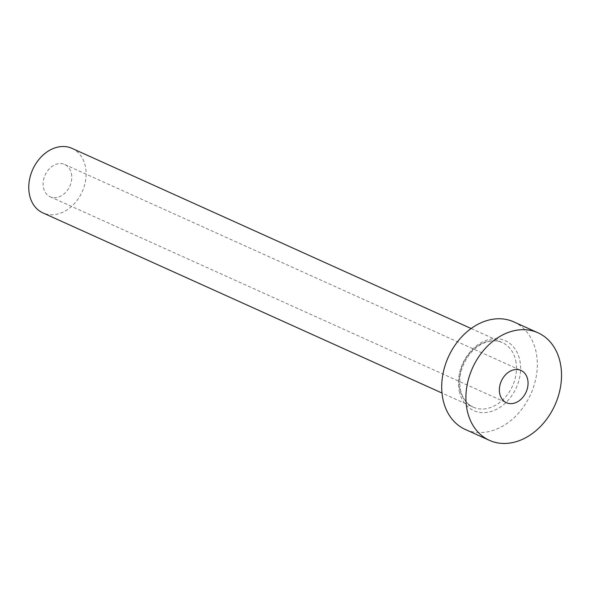 <?xml version="1.0" encoding="UTF-8"?>
<svg xmlns="http://www.w3.org/2000/svg" width="591" height="591" viewBox="0 0 591 591"><rect width="100%" height="100%" fill="white"/><g stroke="black" fill="none" stroke-linecap="round" stroke-linejoin="round"><path stroke-width="0.44" stroke-dasharray="2.96 2.22" d="M71.393 173.444A17.7 13.556 -65.7 0 1 65.978 192.075A17.7 13.556 -65.7 0 1 50.161 196.766A17.7 13.556 -65.7 0 1 43.498 187.827A17.7 13.556 -65.7 0 1 48.913 169.196A17.7 13.556 -65.7 0 1 64.729 164.505A17.7 13.556 -65.7 0 1 71.393 173.444M72.006 148.371A35.401 27.12 -65.7 0 1 85.34 166.248A35.401 27.12 -65.7 0 1 74.51 203.511A35.401 27.12 -65.7 0 1 42.884 212.9M513.793 321.881A58.997 45.197 -65.7 0 1 536.015 351.675A58.997 45.197 -65.7 0 1 517.952 413.781A58.997 45.197 -65.7 0 1 465.25 429.428M459.296 391.242A38.349 29.38 114.3 0 0 496.772 409.194A38.349 29.38 114.3 0 0 519.74 360.067A38.349 29.38 114.3 0 0 482.263 342.115A38.349 29.38 114.3 0 0 459.296 391.242M515.684 360.488A35.401 27.12 -65.7 0 1 504.854 397.75A35.401 27.12 -65.7 0 1 473.228 407.14A35.401 27.12 -65.7 0 1 459.894 389.262A35.401 27.12 -65.7 0 1 470.732 352A35.401 27.12 -65.7 0 1 502.35 342.61A35.401 27.12 -65.7 0 1 515.684 360.488M50.161 196.766L506.435 402.707M471.123 328.515L502.35 342.61C497.785 340.564 492.754 340.298 487.272 341.812C481.443 343.504 476.117 347.006 471.286 352.31C461.719 363.82 458.106 376.334 460.455 389.838C462.48 398.356 466.735 404.126 473.228 407.14L442.002 393.045M64.729 164.505L520.996 370.446"/><path stroke-width="0.89" d="M499.764 393.769A17.7 13.556 114.3 0 0 506.435 402.707A17.7 13.556 114.3 0 0 522.245 398.016A17.7 13.556 114.3 0 0 527.66 379.385A17.7 13.556 114.3 0 0 520.996 370.446A17.7 13.556 114.3 0 0 505.187 375.137A17.7 13.556 114.3 0 0 499.764 393.769M442.002 393.045L42.884 212.9A35.401 27.12 -65.7 0 1 29.55 195.023A35.401 27.12 -65.7 0 1 40.387 157.76A35.401 27.12 -65.7 0 1 72.006 148.371L471.123 328.515M489.444 440.354L465.25 429.428A58.997 45.197 -65.7 0 1 443.028 399.634A58.997 45.197 -65.7 0 1 461.083 337.527A58.997 45.197 -65.7 0 1 513.793 321.881L537.987 332.799A58.997 45.197 -65.7 0 1 560.209 362.593A58.997 45.197 -65.7 0 1 542.146 424.7A58.997 45.197 -65.7 0 1 489.444 440.354A58.997 45.197 -65.7 0 1 467.222 410.56A58.997 45.197 -65.7 0 1 485.277 348.446A58.997 45.197 -65.7 0 1 537.987 332.799"/></g></svg>
